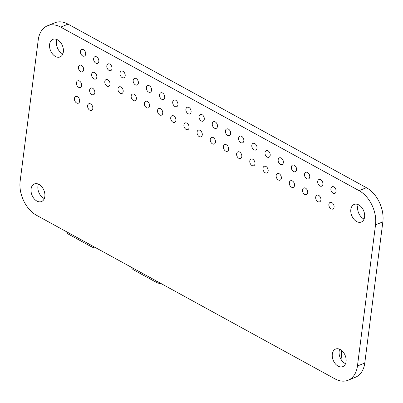 <?xml version="1.0" encoding="UTF-8"?>
<svg xmlns="http://www.w3.org/2000/svg" width="403" height="403" viewBox="0 0 403 403"><rect width="100%" height="100%" fill="white"/><g stroke="black" fill="none" stroke-linecap="round" stroke-linejoin="round"><path stroke-width="0.6" d="M358.196 204.638A9.501 6.438 -112.2 0 0 363.486 218.769A9.501 6.438 -112.2 0 0 364.07 219.056M358.781 204.931A9.501 6.438 67.8 0 1 364.544 213.953A9.501 6.438 67.8 0 1 361.305 222.038A9.501 6.438 67.8 0 1 356.65 221.554A9.501 6.438 67.8 0 1 350.887 212.532A9.501 6.438 67.8 0 1 354.131 204.447A9.501 6.438 67.8 0 1 358.781 204.931M77.436 96.72A3.587 2.428 67.8 0 1 79.613 100.125A3.587 2.428 67.8 0 1 78.389 103.173A3.587 2.428 67.8 0 1 76.63 102.992A3.587 2.428 67.8 0 1 74.459 99.586A3.587 2.428 67.8 0 1 75.678 96.534A3.587 2.428 67.8 0 1 77.436 96.72M92.625 88.257A3.587 2.428 67.8 0 1 94.801 91.662A3.587 2.428 67.8 0 1 93.577 94.715A3.587 2.428 67.8 0 1 91.824 94.534A3.587 2.428 67.8 0 1 89.647 91.128A3.587 2.428 67.8 0 1 90.871 88.076A3.587 2.428 67.8 0 1 92.625 88.257M79.446 81.033A3.587 2.428 67.8 0 1 81.618 84.439A3.587 2.428 67.8 0 1 80.398 87.491A3.587 2.428 67.8 0 1 78.64 87.31A3.587 2.428 67.8 0 1 76.469 83.905A3.587 2.428 67.8 0 1 77.688 80.852A3.587 2.428 67.8 0 1 79.446 81.033M90.615 103.944A3.587 2.428 67.8 0 1 92.791 107.349A3.587 2.428 67.8 0 1 91.567 110.397A3.587 2.428 67.8 0 1 89.814 110.215A3.587 2.428 67.8 0 1 87.637 106.81A3.587 2.428 67.8 0 1 88.862 103.757A3.587 2.428 67.8 0 1 90.615 103.944M320.712 179.698A3.587 2.428 67.8 0 1 322.884 183.103A3.587 2.428 67.8 0 1 321.665 186.156A3.587 2.428 67.8 0 1 319.906 185.974A3.587 2.428 67.8 0 1 317.735 182.569A3.587 2.428 67.8 0 1 318.954 179.516A3.587 2.428 67.8 0 1 320.712 179.698M318.702 195.384A3.587 2.428 67.8 0 1 320.879 198.79A3.587 2.428 67.8 0 1 319.655 201.838A3.587 2.428 67.8 0 1 317.896 201.656A3.587 2.428 67.8 0 1 315.725 198.251A3.587 2.428 67.8 0 1 316.944 195.203A3.587 2.428 67.8 0 1 318.702 195.384M331.881 202.608A3.587 2.428 67.8 0 1 334.057 206.014A3.587 2.428 67.8 0 1 332.833 209.066A3.587 2.428 67.8 0 1 331.08 208.88A3.587 2.428 67.8 0 1 328.903 205.475A3.587 2.428 67.8 0 1 330.128 202.427A3.587 2.428 67.8 0 1 331.881 202.608M333.891 186.921A3.587 2.428 67.8 0 1 336.067 190.327A3.587 2.428 67.8 0 1 334.843 193.38A3.587 2.428 67.8 0 1 333.09 193.198A3.587 2.428 67.8 0 1 330.913 189.793A3.587 2.428 67.8 0 1 332.137 186.74A3.587 2.428 67.8 0 1 333.891 186.921M56.964 39.539A9.501 6.438 -112.2 0 0 62.253 53.664A9.501 6.438 -112.2 0 0 62.843 53.957M57.548 39.826A9.501 6.438 67.8 0 1 63.311 48.854A9.501 6.438 67.8 0 1 60.072 56.939A9.501 6.438 67.8 0 1 55.423 56.455A9.501 6.438 67.8 0 1 49.66 47.428A9.501 6.438 67.8 0 1 52.899 39.343A9.501 6.438 67.8 0 1 57.548 39.826M38.441 184.141A9.501 6.438 -112.2 0 0 43.731 198.271A9.501 6.438 -112.2 0 0 44.32 198.558M39.026 184.433A9.501 6.438 67.8 0 1 44.788 193.455A9.501 6.438 67.8 0 1 41.549 201.54A9.501 6.438 67.8 0 1 36.895 201.057A9.501 6.438 67.8 0 1 31.132 192.035A9.501 6.438 67.8 0 1 34.376 183.944A9.501 6.438 67.8 0 1 39.026 184.433M339.669 349.245A9.501 6.438 -112.2 0 0 344.963 363.37A9.501 6.438 -112.2 0 0 345.547 363.662M340.258 349.532A9.501 6.438 67.8 0 1 346.021 358.554A9.501 6.438 67.8 0 1 342.777 366.639A9.501 6.438 67.8 0 1 338.127 366.156A9.501 6.438 67.8 0 1 332.364 357.134A9.501 6.438 67.8 0 1 335.603 349.048A9.501 6.438 67.8 0 1 340.258 349.532M305.519 188.161A3.587 2.428 67.8 0 1 307.696 191.566A3.587 2.428 67.8 0 1 306.471 194.614A3.587 2.428 67.8 0 1 304.718 194.432A3.587 2.428 67.8 0 1 302.542 191.027A3.587 2.428 67.8 0 1 303.766 187.974A3.587 2.428 67.8 0 1 305.519 188.161M292.341 180.937A3.587 2.428 67.8 0 1 294.517 184.342A3.587 2.428 67.8 0 1 293.293 187.39A3.587 2.428 67.8 0 1 291.535 187.209A3.587 2.428 67.8 0 1 289.364 183.803A3.587 2.428 67.8 0 1 290.588 180.751A3.587 2.428 67.8 0 1 292.341 180.937M279.163 173.713A3.587 2.428 67.8 0 1 281.334 177.119A3.587 2.428 67.8 0 1 280.11 180.166A3.587 2.428 67.8 0 1 278.357 179.985A3.587 2.428 67.8 0 1 276.181 176.579A3.587 2.428 67.8 0 1 277.405 173.527A3.587 2.428 67.8 0 1 279.163 173.713M265.98 166.489A3.587 2.428 67.8 0 1 268.156 169.895A3.587 2.428 67.8 0 1 266.932 172.942A3.587 2.428 67.8 0 1 265.179 172.761A3.587 2.428 67.8 0 1 263.003 169.356A3.587 2.428 67.8 0 1 264.227 166.303A3.587 2.428 67.8 0 1 265.98 166.489M252.802 159.266A3.587 2.428 67.8 0 1 254.973 162.671A3.587 2.428 67.8 0 1 253.749 165.719A3.587 2.428 67.8 0 1 251.996 165.537A3.587 2.428 67.8 0 1 249.82 162.132A3.587 2.428 67.8 0 1 251.044 159.079A3.587 2.428 67.8 0 1 252.802 159.266M239.619 152.037A3.587 2.428 67.8 0 1 241.795 155.442A3.587 2.428 67.8 0 1 240.571 158.495A3.587 2.428 67.8 0 1 238.818 158.314A3.587 2.428 67.8 0 1 236.642 154.908A3.587 2.428 67.8 0 1 237.866 151.855A3.587 2.428 67.8 0 1 239.619 152.037M226.441 144.813A3.587 2.428 67.8 0 1 228.612 148.218A3.587 2.428 67.8 0 1 227.393 151.271A3.587 2.428 67.8 0 1 225.635 151.09A3.587 2.428 67.8 0 1 223.458 147.684A3.587 2.428 67.8 0 1 224.683 144.632A3.587 2.428 67.8 0 1 226.441 144.813M213.258 137.589A3.587 2.428 67.8 0 1 215.434 140.995A3.587 2.428 67.8 0 1 214.21 144.047A3.587 2.428 67.8 0 1 212.457 143.866A3.587 2.428 67.8 0 1 210.28 140.461A3.587 2.428 67.8 0 1 211.504 137.408A3.587 2.428 67.8 0 1 213.258 137.589M200.079 130.365A3.587 2.428 67.8 0 1 202.251 133.771A3.587 2.428 67.8 0 1 201.032 136.824A3.587 2.428 67.8 0 1 199.273 136.642A3.587 2.428 67.8 0 1 197.102 133.237A3.587 2.428 67.8 0 1 198.321 130.184A3.587 2.428 67.8 0 1 200.079 130.365M186.896 123.142A3.587 2.428 67.8 0 1 189.072 126.547A3.587 2.428 67.8 0 1 187.848 129.6A3.587 2.428 67.8 0 1 186.095 129.418A3.587 2.428 67.8 0 1 183.919 126.013A3.587 2.428 67.8 0 1 185.143 122.96A3.587 2.428 67.8 0 1 186.896 123.142M173.718 115.918A3.587 2.428 67.8 0 1 175.889 119.323A3.587 2.428 67.8 0 1 174.67 122.376A3.587 2.428 67.8 0 1 172.912 122.195A3.587 2.428 67.8 0 1 170.741 118.789A3.587 2.428 67.8 0 1 171.96 115.737A3.587 2.428 67.8 0 1 173.718 115.918M160.535 108.694A3.587 2.428 67.8 0 1 162.711 112.099A3.587 2.428 67.8 0 1 161.487 115.152A3.587 2.428 67.8 0 1 159.734 114.971A3.587 2.428 67.8 0 1 157.558 111.566A3.587 2.428 67.8 0 1 158.782 108.513A3.587 2.428 67.8 0 1 160.535 108.694M147.357 101.47A3.587 2.428 67.8 0 1 149.533 104.876A3.587 2.428 67.8 0 1 148.309 107.928A3.587 2.428 67.8 0 1 146.551 107.742A3.587 2.428 67.8 0 1 144.38 104.337A3.587 2.428 67.8 0 1 145.599 101.289A3.587 2.428 67.8 0 1 147.357 101.47M134.174 94.247A3.587 2.428 67.8 0 1 136.35 97.652A3.587 2.428 67.8 0 1 135.126 100.705A3.587 2.428 67.8 0 1 133.373 100.518A3.587 2.428 67.8 0 1 131.197 97.113A3.587 2.428 67.8 0 1 132.421 94.065A3.587 2.428 67.8 0 1 134.174 94.247M120.996 87.023A3.587 2.428 67.8 0 1 123.172 90.428A3.587 2.428 67.8 0 1 121.948 93.481A3.587 2.428 67.8 0 1 120.19 93.294A3.587 2.428 67.8 0 1 118.019 89.889A3.587 2.428 67.8 0 1 119.238 86.841A3.587 2.428 67.8 0 1 120.996 87.023M107.813 79.799A3.587 2.428 67.8 0 1 109.989 83.204A3.587 2.428 67.8 0 1 108.765 86.257A3.587 2.428 67.8 0 1 107.012 86.071A3.587 2.428 67.8 0 1 104.835 82.665A3.587 2.428 67.8 0 1 106.06 79.618A3.587 2.428 67.8 0 1 107.813 79.799M94.634 72.575A3.587 2.428 67.8 0 1 96.811 75.981A3.587 2.428 67.8 0 1 95.587 79.033A3.587 2.428 67.8 0 1 93.828 78.847A3.587 2.428 67.8 0 1 91.657 75.442A3.587 2.428 67.8 0 1 92.881 72.394A3.587 2.428 67.8 0 1 94.634 72.575M81.456 65.351A3.587 2.428 67.8 0 1 83.628 68.757A3.587 2.428 67.8 0 1 82.403 71.805A3.587 2.428 67.8 0 1 80.65 71.623A3.587 2.428 67.8 0 1 78.474 68.218A3.587 2.428 67.8 0 1 79.698 65.17A3.587 2.428 67.8 0 1 81.456 65.351M307.529 172.474A3.587 2.428 67.8 0 1 309.705 175.879A3.587 2.428 67.8 0 1 308.481 178.932A3.587 2.428 67.8 0 1 306.728 178.751A3.587 2.428 67.8 0 1 304.552 175.345A3.587 2.428 67.8 0 1 305.776 172.293A3.587 2.428 67.8 0 1 307.529 172.474M294.351 165.25A3.587 2.428 67.8 0 1 296.522 168.656A3.587 2.428 67.8 0 1 295.303 171.708A3.587 2.428 67.8 0 1 293.545 171.527A3.587 2.428 67.8 0 1 291.374 168.122A3.587 2.428 67.8 0 1 292.593 165.069A3.587 2.428 67.8 0 1 294.351 165.25M281.168 158.026A3.587 2.428 67.8 0 1 283.344 161.432A3.587 2.428 67.8 0 1 282.12 164.484A3.587 2.428 67.8 0 1 280.367 164.303A3.587 2.428 67.8 0 1 278.191 160.898A3.587 2.428 67.8 0 1 279.415 157.845A3.587 2.428 67.8 0 1 281.168 158.026M267.99 150.803A3.587 2.428 67.8 0 1 270.166 154.208A3.587 2.428 67.8 0 1 268.942 157.261A3.587 2.428 67.8 0 1 267.184 157.079A3.587 2.428 67.8 0 1 265.013 153.674A3.587 2.428 67.8 0 1 266.232 150.621A3.587 2.428 67.8 0 1 267.99 150.803M254.807 143.579A3.587 2.428 67.8 0 1 256.983 146.984A3.587 2.428 67.8 0 1 255.759 150.037A3.587 2.428 67.8 0 1 254.006 149.856A3.587 2.428 67.8 0 1 251.83 146.45A3.587 2.428 67.8 0 1 253.054 143.397A3.587 2.428 67.8 0 1 254.807 143.579M241.629 136.355A3.587 2.428 67.8 0 1 243.805 139.76A3.587 2.428 67.8 0 1 242.581 142.813A3.587 2.428 67.8 0 1 240.823 142.627A3.587 2.428 67.8 0 1 238.652 139.221A3.587 2.428 67.8 0 1 239.876 136.174A3.587 2.428 67.8 0 1 241.629 136.355M228.446 129.131A3.587 2.428 67.8 0 1 230.622 132.537A3.587 2.428 67.8 0 1 229.398 135.589A3.587 2.428 67.8 0 1 227.645 135.403A3.587 2.428 67.8 0 1 225.468 131.998A3.587 2.428 67.8 0 1 226.693 128.95A3.587 2.428 67.8 0 1 228.446 129.131M215.267 121.908A3.587 2.428 67.8 0 1 217.444 125.313A3.587 2.428 67.8 0 1 216.22 128.366A3.587 2.428 67.8 0 1 214.461 128.179A3.587 2.428 67.8 0 1 212.29 124.774A3.587 2.428 67.8 0 1 213.514 121.726A3.587 2.428 67.8 0 1 215.267 121.908M202.089 114.684A3.587 2.428 67.8 0 1 204.261 118.089A3.587 2.428 67.8 0 1 203.036 121.142A3.587 2.428 67.8 0 1 201.283 120.955A3.587 2.428 67.8 0 1 199.107 117.55A3.587 2.428 67.8 0 1 200.331 114.502A3.587 2.428 67.8 0 1 202.089 114.684M188.906 107.46A3.587 2.428 67.8 0 1 191.082 110.865A3.587 2.428 67.8 0 1 189.858 113.918A3.587 2.428 67.8 0 1 188.105 113.732A3.587 2.428 67.8 0 1 185.929 110.326A3.587 2.428 67.8 0 1 187.153 107.279A3.587 2.428 67.8 0 1 188.906 107.46M175.728 100.236A3.587 2.428 67.8 0 1 177.899 103.642A3.587 2.428 67.8 0 1 176.68 106.689A3.587 2.428 67.8 0 1 174.922 106.508A3.587 2.428 67.8 0 1 172.746 103.103A3.587 2.428 67.8 0 1 173.97 100.055A3.587 2.428 67.8 0 1 175.728 100.236M162.545 93.012A3.587 2.428 67.8 0 1 164.721 96.418A3.587 2.428 67.8 0 1 163.497 99.465A3.587 2.428 67.8 0 1 161.744 99.284A3.587 2.428 67.8 0 1 159.568 95.879A3.587 2.428 67.8 0 1 160.792 92.826A3.587 2.428 67.8 0 1 162.545 93.012M149.367 85.789A3.587 2.428 67.8 0 1 151.538 89.194A3.587 2.428 67.8 0 1 150.319 92.242A3.587 2.428 67.8 0 1 148.561 92.06A3.587 2.428 67.8 0 1 146.39 88.655A3.587 2.428 67.8 0 1 147.609 85.602A3.587 2.428 67.8 0 1 149.367 85.789M136.184 78.565A3.587 2.428 67.8 0 1 138.36 81.97A3.587 2.428 67.8 0 1 137.136 85.018A3.587 2.428 67.8 0 1 135.383 84.837A3.587 2.428 67.8 0 1 133.207 81.431A3.587 2.428 67.8 0 1 134.431 78.378A3.587 2.428 67.8 0 1 136.184 78.565M123.006 71.341A3.587 2.428 67.8 0 1 125.177 74.746A3.587 2.428 67.8 0 1 123.958 77.794A3.587 2.428 67.8 0 1 122.2 77.613A3.587 2.428 67.8 0 1 120.029 74.207A3.587 2.428 67.8 0 1 121.248 71.155A3.587 2.428 67.8 0 1 123.006 71.341M109.823 64.117A3.587 2.428 67.8 0 1 111.999 67.523A3.587 2.428 67.8 0 1 110.775 70.57A3.587 2.428 67.8 0 1 109.022 70.389A3.587 2.428 67.8 0 1 106.845 66.984A3.587 2.428 67.8 0 1 108.069 63.931A3.587 2.428 67.8 0 1 109.823 64.117M96.644 56.888A3.587 2.428 67.8 0 1 98.816 60.294A3.587 2.428 67.8 0 1 97.597 63.347A3.587 2.428 67.8 0 1 95.838 63.165A3.587 2.428 67.8 0 1 93.667 59.76A3.587 2.428 67.8 0 1 94.886 56.707A3.587 2.428 67.8 0 1 96.644 56.888M83.461 49.665A3.587 2.428 67.8 0 1 85.638 53.07A3.587 2.428 67.8 0 1 84.413 56.123A3.587 2.428 67.8 0 1 82.66 55.941A3.587 2.428 67.8 0 1 80.484 52.536A3.587 2.428 67.8 0 1 81.708 49.483A3.587 2.428 67.8 0 1 83.461 49.665M348.137 380.236L355.461 377.248A26.885 18.221 67.8 0 0 364.77 363.017L382.85 221.867A26.885 18.221 67.8 0 0 366.403 187.672L68.026 24.135A26.885 18.221 -112.2 0 0 54.863 22.764L47.539 25.752A26.885 18.221 -112.2 0 0 38.23 39.983L20.15 181.133A26.885 18.221 67.8 0 0 36.597 215.328L334.974 378.865A26.885 18.221 67.8 0 0 348.137 380.236A26.885 18.221 67.8 0 0 357.446 366.005L375.525 224.849A26.885 18.221 67.8 0 0 359.083 190.659L60.707 27.122A26.885 18.221 -112.2 0 0 47.539 25.752M96.453 248.132A7.168 3.375 -172.7 0 1 91.295 246.701L68.994 234.475A7.168 3.375 -172.7 0 1 66.757 231.856M161.316 283.687A7.168 3.375 -172.7 0 1 156.163 282.251L133.861 270.03A7.168 3.375 -172.7 0 1 131.62 267.406M340.757 358.947L341.825 350.635M382.85 221.867L375.525 224.849M366.403 187.672L359.083 190.659M364.77 363.017L357.446 366.005M68.026 24.135L60.707 27.122M69.165 233.176L68.994 234.475M91.461 245.397L91.295 246.701M134.028 268.725L133.861 270.03M156.329 280.951L156.163 282.251M342.122 350.907L341.034 359.421"/></g></svg>
